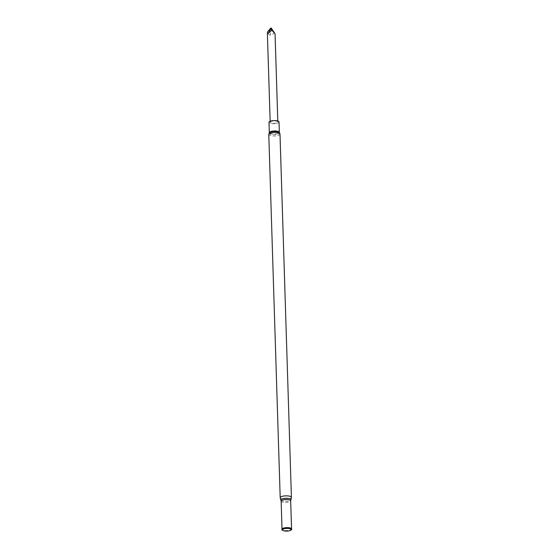<?xml version="1.0" encoding="UTF-8"?>
<svg xmlns="http://www.w3.org/2000/svg" width="559" height="559" viewBox="0 0 559 559"><rect width="100%" height="100%" fill="white"/><g stroke="black" fill="none" stroke-linecap="round" stroke-linejoin="round"><path stroke-width="0.42" stroke-dasharray="2.79 2.1" d="M270.472 121.792A3.822 1.188 -1.8 0 1 274.141 120.954A3.822 1.188 -1.8 0 1 277.634 121.666A3.822 1.188 -1.8 0 1 277.83 122.023A3.822 1.188 -1.8 0 1 274.043 123.329A3.822 1.188 -1.8 0 1 270.186 122.26A3.822 1.188 -1.8 0 1 270.472 121.792M279.025 121.988A5.017 1.558 -1.8 0 1 274.057 123.7A5.017 1.558 -1.8 0 1 268.991 122.302M282.784 530.414A4.919 1.53 178.2 0 0 284.936 530.889A4.919 1.53 178.2 0 0 290.883 530.163M274.064 32.101C273.505 33.987 272.31 35 270.465 35.14C268.781 34.861 267.81 33.785 267.551 31.912M270.829 28.048L270.465 35.14M280.199 497.769A5.611 1.74 178.2 0 0 283.672 499.264A5.611 1.74 178.2 0 0 291.414 497.412M279.996 134.076A5.611 1.74 -1.8 0 1 272.254 135.921A5.611 1.74 -1.8 0 1 268.781 134.426M280.884 500.249A5.066 1.572 178.2 0 0 283.951 501.353A5.066 1.572 178.2 0 0 290.883 499.935M281.142 501.199A4.772 1.481 178.2 0 0 284.098 502.471A4.772 1.481 178.2 0 0 290.68 500.899M291.567 528.912A4.821 1.495 178.2 0 1 289.772 530.365A4.821 1.495 178.2 0 1 284.971 530.701A4.821 1.495 178.2 0 1 282.022 529.212A4.772 1.481 178.2 0 0 282.029 529.24A4.772 1.481 178.2 0 0 284.978 530.519A4.772 1.481 178.2 0 0 291.567 528.947A4.772 1.481 178.2 0 0 291.56 528.891L291.525 528.835M269.263 132.909L269.263 132.909A5.227 1.621 -1.8 0 0 274.406 134.754A5.227 1.621 -1.8 0 0 279.416 132.588L279.346 132.364A5.017 1.558 -1.8 0 1 274.385 134.083A5.017 1.558 -1.8 0 1 269.319 132.679M270.151 121.254L270.186 122.26M277.795 121.017L277.83 122.023"/><path stroke-width="0.84" d="M275.915 120.646A5.017 1.558 -1.8 0 1 279.025 121.988L279.346 132.364A5.017 1.558 -1.8 0 0 276.244 131.03A5.017 1.558 -1.8 0 0 269.319 132.679L268.991 122.302A5.017 1.558 -1.8 0 1 275.915 120.646M290.373 530.414L290.883 530.163A4.919 1.53 178.2 0 0 291.623 528.989A4.919 1.53 178.2 0 0 286.76 527.899A4.919 1.53 178.2 0 0 281.974 529.289A4.919 1.53 178.2 0 0 282.784 530.414L283.308 530.638A4.283 1.335 178.2 0 0 285.188 531.05A4.283 1.335 178.2 0 0 290.373 530.414A4.283 1.335 178.2 0 0 289.625 528.688A4.283 1.335 178.2 0 0 283.944 528.863A4.283 1.335 178.2 0 0 283.308 530.638M271.849 30.221L270.829 28.048L267.551 31.912L267.377 32.953L268.376 33.247L271.849 30.221L275.056 33.722L277.795 121.017M274.86 33.47L271.178 28.006L274.86 33.47M270.947 27.999L268.376 33.247M280.199 497.769L268.781 134.426A5.611 1.74 -1.8 0 1 276.523 132.581A5.611 1.74 -1.8 0 1 279.996 134.076L291.414 497.412A5.611 1.74 178.2 0 0 285.754 495.847A5.611 1.74 178.2 0 0 280.199 497.769L281.142 501.199L282.022 529.198A4.772 1.481 178.2 0 1 286.746 527.612A4.772 1.481 178.2 0 1 291.56 528.891L290.68 500.899A4.772 1.481 178.2 0 0 285.866 499.571A4.772 1.481 178.2 0 0 281.142 501.199M291.414 497.412L290.883 499.935A5.066 1.572 178.2 0 0 285.824 498.272A5.066 1.572 178.2 0 0 280.884 500.249M291.567 528.912A4.821 1.495 178.2 0 0 291.525 528.835A4.821 1.495 178.2 0 0 286.753 527.773A4.821 1.495 178.2 0 0 282.064 529.135A4.821 1.495 178.2 0 0 282.022 529.212M268.781 134.426L269.263 132.909A5.227 1.621 -1.8 0 1 276.342 131.575A5.227 1.621 -1.8 0 1 279.416 132.588L279.346 132.364M290.883 499.935L290.68 500.899M279.996 134.076L279.416 132.588M267.377 32.953L270.151 121.254"/></g></svg>
